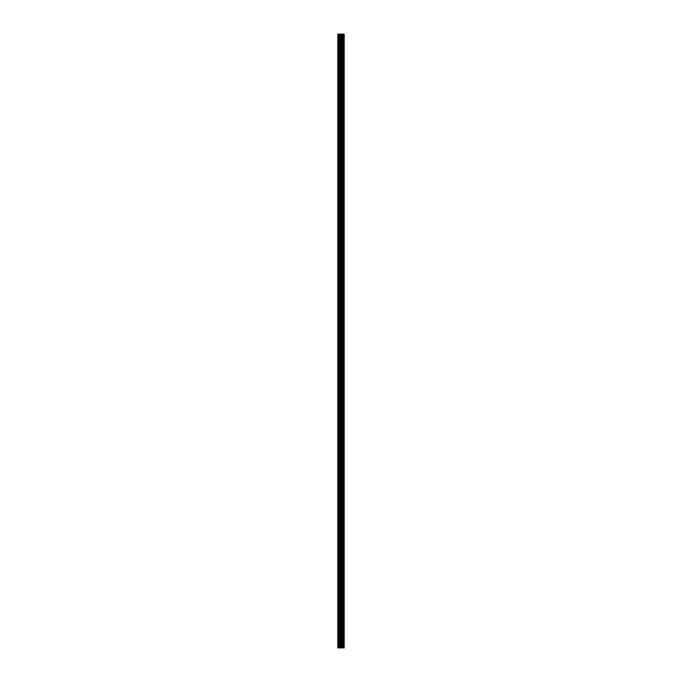 <?xml version="1.0" encoding="UTF-8"?>
<svg xmlns="http://www.w3.org/2000/svg" width="682" height="682" viewBox="0 0 682 682"><rect width="100%" height="100%" fill="white"/><g stroke="black" fill="none" stroke-linecap="round" stroke-linejoin="round"><path stroke-width="1.02" d="M340.241 647.9L344.188 647.9L344.188 34.1L337.812 34.1L337.812 647.9L340.241 647.9L340.241 34.1M343.95 647.9L343.95 34.1M341.443 647.9L341.443 34.1M341.358 647.9L341.358 34.1M338.178 647.9L338.178 34.1M344.078 647.9L344.078 34.1M343.361 647.9L343.361 34.1M343.319 647.9L343.319 34.1M343.046 647.9L343.046 34.1M342.944 647.9L342.944 34.1M342.449 647.9L342.449 34.1M342.347 647.9L342.347 34.1M342.074 647.9L342.074 34.1M342.04 647.9L342.04 34.1M341.315 647.9L341.315 34.1M341.171 647.9L341.171 34.1M340.378 647.9L340.378 34.1M339.201 647.9L339.201 34.1M339.065 647.9L339.065 34.1"/></g></svg>
